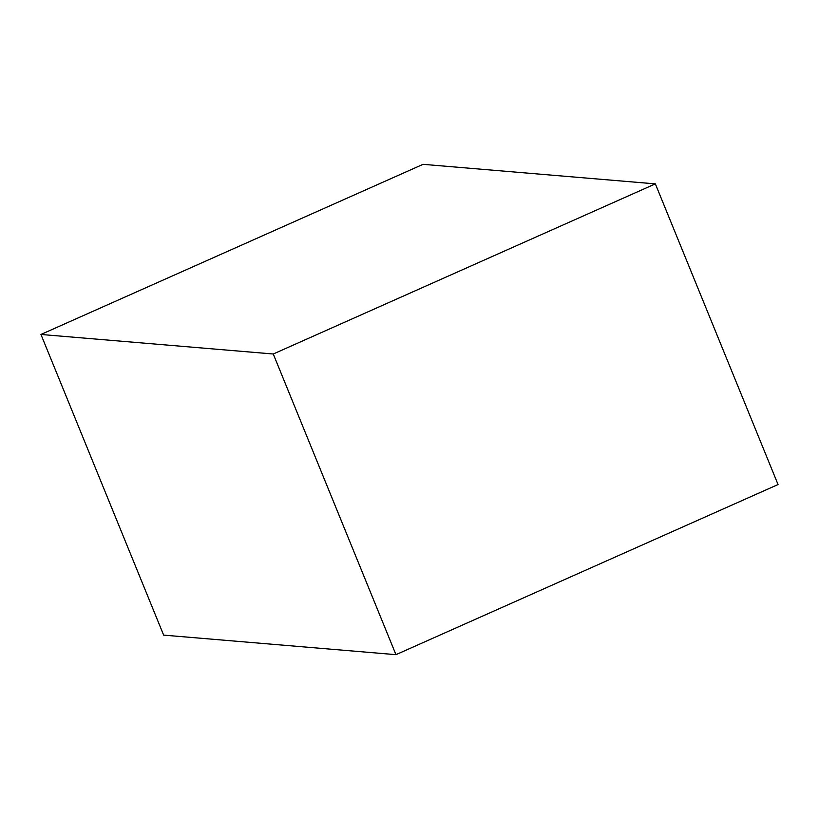 <?xml version="1.0" encoding="UTF-8"?>
<svg xmlns="http://www.w3.org/2000/svg" width="819" height="819" viewBox="0 0 819 819"><rect width="100%" height="100%" fill="white"/><g stroke="black" fill="none" stroke-linecap="round" stroke-linejoin="round"><path stroke-width="1.23" d="M655.354 183.876L778.05 484.541L395.956 654.668L273.259 354.003L655.354 183.876L423.044 164.332L40.95 334.459L273.259 354.003L395.956 654.668L163.646 635.124L40.95 334.459L163.646 635.124L395.956 654.668L778.05 484.541L655.354 183.876L423.044 164.332L40.95 334.459L273.259 354.003L655.354 183.876"/></g></svg>
